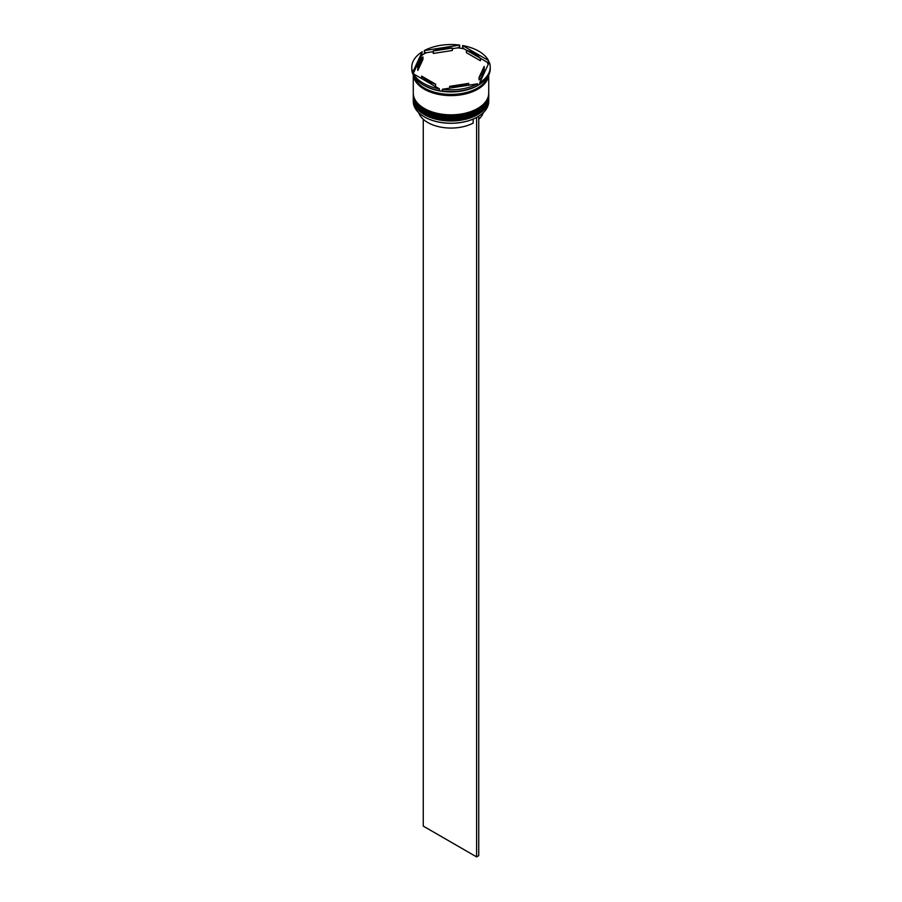 <?xml version="1.0" encoding="UTF-8"?>
<svg xmlns="http://www.w3.org/2000/svg" width="902" height="902" viewBox="0 0 902 902"><rect width="100%" height="100%" fill="white"/><g stroke="black" fill="none" stroke-linecap="round" stroke-linejoin="round"><path stroke-width="1.35" d="M477.564 116.899A37.422 21.603 180 0 1 477.462 116.956A37.422 21.603 180 0 1 476.369 117.564A37.422 21.603 180 0 1 424.538 116.956L424.323 116.832A37.726 21.783 0 0 0 477.677 116.832A37.726 21.783 0 0 0 488.726 101.441L488.726 99.22A37.726 21.783 180 0 1 465.432 119.335A37.726 21.783 180 0 1 424.323 114.622A37.726 21.783 180 0 1 413.274 99.22A37.726 21.783 180 0 1 413.296 98.487M488.704 98.487A37.726 21.783 180 0 1 488.726 99.22M488.704 94.789A37.726 21.783 180 0 1 488.726 95.522A37.726 21.783 180 0 1 465.432 115.648A37.726 21.783 180 0 1 424.323 110.923A37.726 21.783 180 0 1 413.274 95.522A37.726 21.783 180 0 1 413.296 94.789M413.522 73.885L439.398 88.824A39.226 22.651 0 0 1 423.263 83.198A39.226 22.651 0 0 1 413.522 73.885L413.522 75.61A39.226 22.651 0 0 0 423.263 84.923L424.323 85.543A37.726 21.783 0 0 0 477.677 85.543A37.726 21.783 0 0 0 477.891 85.419M488.23 64.392A38.324 22.122 180 0 0 487.035 62.125L488.478 62.215L488.478 60.49L462.602 45.551L462.602 47.276L464.045 48.843A38.324 22.122 180 0 0 457.731 47.862L459.693 46.825L459.693 45.1L424.346 50.568L424.346 52.293L426.308 52.733A38.324 22.122 180 0 0 421.685 55.394L422.215 51.797L412.744 72.205L412.744 73.93L413.274 73.536A38.324 22.122 180 0 0 413.522 74.291M424.323 85.543L423.263 84.923A39.226 22.651 0 0 0 439.398 90.55L437.955 90.459A38.324 22.122 180 0 0 444.269 91.44L442.307 91.001A39.226 22.651 0 0 0 477.654 85.532L478.105 85.295A38.324 22.122 180 0 0 479.785 84.258A39.226 22.651 0 0 0 490.226 68.913L490.226 67.188A39.226 22.651 0 0 0 489.256 62.17L479.785 82.578A39.226 22.651 0 0 0 490.226 67.188M478.105 85.295A38.324 22.122 180 0 1 475.692 86.569L477.654 85.532L477.654 83.807L442.307 89.275A39.226 22.651 0 0 0 477.654 83.807M413.274 95.522L413.274 96.751A37.726 21.783 0 0 0 424.323 112.152A37.726 21.783 0 0 0 465.432 116.877A37.726 21.783 0 0 0 488.726 96.751L488.726 95.522M413.285 73.569A37.726 21.783 0 0 0 413.274 73.84L413.274 93.064A37.726 21.783 0 0 0 424.323 108.454A37.726 21.783 0 0 0 465.432 113.178A37.726 21.783 0 0 0 488.726 93.064L488.726 75.137M413.274 73.84A37.726 21.783 0 0 0 424.323 89.242A37.726 21.783 0 0 0 464.259 94.225A37.726 21.783 0 0 0 488.636 75.306M413.736 75.993A37.726 21.783 0 0 0 424.323 88.013A37.726 21.783 0 0 0 462.67 93.323A37.726 21.783 0 0 0 488.264 75.993M487.035 62.125L480.405 58.292A33.194 19.168 0 0 0 474.475 53.635A33.194 19.168 0 0 0 466.413 50.208L464.045 48.843M466.413 52.677L466.413 50.208L480.405 58.292L480.405 60.75L466.413 52.677M418.708 112.694A32.889 18.987 0 0 0 427.74 122.503A32.889 18.987 0 0 0 473.167 123.1L473.167 119.087M424.538 116.956L424.323 116.832A37.726 21.783 0 0 1 413.274 101.441L413.274 99.22M449.647 88.137L449.647 86.333A33.194 19.168 0 0 0 468.758 83.379L468.758 85.183M421.595 78.553L421.595 76.084A33.194 19.168 0 0 0 435.587 84.168L435.587 86.626M422.959 56.939A33.194 19.168 0 0 0 417.806 67.188A33.194 19.168 0 0 0 417.829 67.966L417.829 70.435L422.959 59.397L422.959 56.939L417.829 67.966M417.806 67.188L417.806 69.646A33.194 19.168 0 0 0 417.829 70.435M452.353 48.043A33.194 19.168 0 0 0 433.242 50.997L433.242 53.455L452.353 50.501L452.353 48.043L433.242 50.997M449.647 86.333L468.758 83.379M421.595 76.084L435.587 84.168M422.215 51.797A39.226 22.651 0 0 0 411.774 67.188A39.226 22.651 0 0 0 412.744 72.205M459.693 45.1A39.226 22.651 0 0 0 424.346 50.568M488.478 60.49A39.226 22.651 0 0 0 462.602 45.551M442.307 91.001L442.307 89.275M439.398 88.824L439.398 90.55M411.774 67.188L411.774 68.913A39.226 22.651 0 0 0 412.744 73.93M479.785 84.303L479.785 82.578M413.33 73.716A37.726 21.783 0 0 0 413.522 75.091M421.685 55.394L413.274 73.536M457.731 47.862L452.353 48.697M433.242 51.651L426.308 52.733M479.041 77.437L479.041 79.906A33.194 19.168 0 0 0 484.194 69.646L484.194 67.188A33.194 19.168 0 0 0 484.171 66.41L479.041 77.437A33.194 19.168 0 0 0 484.194 67.188M478.736 119.278A32.889 18.987 0 0 0 483.292 112.694M478.511 116.335L476.369 117.564M423.263 119.278L423.263 826.097L476.606 856.9L478.736 855.671L478.736 116.471M476.606 117.7L476.606 856.9M413.274 97.619A37.726 21.783 0 0 0 413.274 97.743A37.726 21.783 0 0 0 424.323 113.145A37.726 21.783 0 0 0 465.432 117.858A37.726 21.783 0 0 0 488.726 97.743A37.726 21.783 0 0 0 488.726 97.619M488.726 97.495A37.726 21.783 180 0 1 465.432 117.621A37.726 21.783 180 0 1 424.323 112.897A37.726 21.783 180 0 1 413.274 97.495L413.274 97.743C413.477 103.978 417.22 109.243 424.515 113.551C446.129 127.34 490.26 116.967 488.726 97.743L488.715 97.123M413.274 93.921A37.726 21.783 0 0 0 413.274 94.045A37.726 21.783 0 0 0 424.323 109.446A37.726 21.783 0 0 0 465.432 114.171A37.726 21.783 0 0 0 488.726 94.045A37.726 21.783 0 0 0 488.726 93.921M488.726 93.797A37.726 21.783 180 0 1 465.432 113.923A37.726 21.783 180 0 1 424.323 109.198A37.726 21.783 180 0 1 413.274 93.797L413.274 94.045C413.477 100.28 417.22 105.545 424.515 109.864C446.129 123.642 490.26 113.269 488.726 94.045L488.715 93.425M488.433 75.689A37.568 21.693 180 0 1 463.887 94.214A37.568 21.693 180 0 1 424.436 89.174A37.568 21.693 180 0 1 413.567 75.689M413.522 75.385A37.568 21.693 180 0 1 413.466 74.765"/></g></svg>
